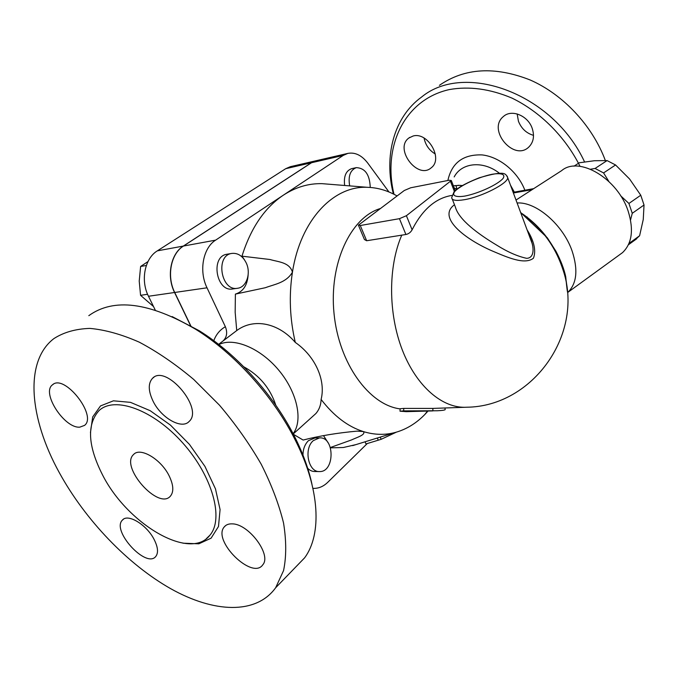 <?xml version="1.0" encoding="UTF-8"?>
<svg xmlns="http://www.w3.org/2000/svg" width="678" height="678" viewBox="0 0 678 678"><rect width="100%" height="100%" fill="white"/><g stroke="black" fill="none" stroke-linecap="round" stroke-linejoin="round"><path stroke-width="1.02" d="M169.144 475.863C173.509 484.948 173.958 491.677 170.483 496.05C158.686 510.644 119.692 466.778 133.549 454.531C140.117 446.802 161.067 459.159 169.144 475.863M102.48 474.803C127.244 524.001 190.052 561.376 209.892 535.222C224.138 518.789 212.511 476.142 182.806 443.014C153.27 409.707 114.59 395.799 99.022 410.614C86.674 424.462 87.826 445.853 102.48 474.803M59.3 472.634C85.208 519.907 127.633 564.325 170.78 588.733C213.756 612.836 256.064 614.887 275.658 587.733L283.548 570.613C286.43 556.808 286.43 540.942 283.548 523.026C278.938 504.212 271.48 484.584 261.166 464.142C249.351 443.675 235.436 424.004 219.435 405.139L193.722 379.46C175.602 364.239 157.457 351.814 139.278 342.17C121.515 334.347 105.039 329.762 89.852 328.398C75.724 328.864 63.74 332.262 53.893 338.602C24.027 361.382 29.391 418.504 59.3 472.634M154.177 539.578C157.991 547.205 158.525 552.824 155.804 556.435C146.304 568.901 111.167 530.56 122.43 520.077C127.786 513.238 146.787 524.747 154.177 539.578M232.198 523.874C248.589 523.73 271.81 554.833 262.81 564.757C252.411 580.554 211.824 540.374 224.333 526.823C226.096 524.704 228.715 523.721 232.198 523.874M153.025 401.079C148.194 390.85 148.033 383.248 152.542 378.273C165.949 363.747 203.976 408.546 189.179 421.411C181.84 429.827 161.067 417.928 153.025 401.079M79.835 427.14C64.52 428.682 41.104 392.723 52.477 384.833C64.173 373.383 97.547 415.665 84.564 425.386L79.835 427.14M294.574 568.206L304.676 557.765C321.923 534.425 319.982 489.414 295.837 441.234C274.293 397.418 235.258 353.874 195.637 329.262C149.329 302.235 113.726 297.701 88.801 315.668M172.153 316.584L199.179 330.703C237.275 354.357 274.7 396.105 295.396 438.208C303.303 454.218 308.846 469.625 311.999 484.414M605.335 160.491C592.352 125.591 563.172 94.42 530.137 79.97C494.906 66.147 464.667 67.927 439.42 85.318M517.17 113.929L518.441 121.269C521.39 128.574 526.408 133.269 533.501 135.346M424.064 138.041C425.47 145.05 429.216 150.363 435.301 153.999M413.088 136.024C427.86 131.591 443.454 158.864 431.327 167.703C417.758 180.195 393.859 148.685 408.859 138.015L413.088 136.024M532.222 128.439C534.62 135.973 533.544 142.109 529.01 146.846C514.153 162.076 486.821 129.727 503.398 116.531C511.483 108.878 528.035 115.591 532.222 128.439M560.799 261.327L559.935 261.301M584.563 161.915C552.841 93.217 464.464 61.571 421.631 97.005C393.638 117.277 383.748 156.254 393.376 193.984M394.02 194.306C382.451 146.923 404.164 99.564 449.378 89.564C469.218 86.038 490.067 88.877 511.915 98.073C540.273 111.794 565.359 136.871 580.037 166.347M462.345 185.535L457.972 185.306M529.01 235.029L532.162 243.521C534.196 251.284 532.9 258.14 526.653 258.326C517.611 256.386 507.61 251.979 496.669 245.122C478.354 234.147 458.82 219.833 455.379 207.053L452.285 199.129M634.379 240.504L639.6 235.758L643.253 219.502L644.032 205.002L640.761 195.23L629.625 179.043L615.556 164.966L607.073 160.584L594.462 160.728L579.215 162.796L573.986 166.186M590.563 169.203L595.081 168.466L603.573 172.924L608.836 181.416M620.624 195.764L628.921 203.468L632.26 213.299L630.532 219.926M595.081 168.466L607.073 160.584M628.998 243.436L639.6 235.758M632.26 213.299L644.032 205.002M628.921 203.468L640.761 195.23M603.573 172.924L615.556 164.966M313.304 440.624L319.491 437.886C334.779 436.573 334.991 472.074 319.635 471.566C308.337 472.541 303.447 448.785 313.304 440.624M303.058 457.184C302.617 450.234 304.405 444.743 308.422 440.692L314.965 437.954M319.262 471.557L314.736 471.507C311.787 471.498 309.185 470.134 306.939 467.422M349.679 185.882C348.026 176.153 350.238 170.068 356.323 167.636C365.12 168.076 369.764 174.687 370.247 187.45M344.653 185.484C343.577 176.416 345.89 170.805 351.602 168.669L351.729 168.636M246.216 262.911C251.224 273.158 246.572 287.226 237.664 288.252C221.155 291.811 214.968 255.564 231.757 253.428C237.859 252.784 242.673 255.937 246.216 262.911M237.368 288.294L232.834 288.93C216.316 292.481 210.146 256.386 226.935 254.25L227.198 254.208M147.99 261.572L140.626 266.454L139.219 281.082L140.566 295.32L153.542 306.566M146.346 265.471L140.626 266.454M147.584 294.286L140.566 295.32M316.44 160.661L311.566 162.72L183.475 246.046C170.864 253.708 166.491 276.183 174.721 292.472L191.12 326.508M190.882 326.364L174.568 292.498C166.33 276.209 170.703 253.742 183.323 246.072L311.414 162.762L316.041 160.754L290.362 166.686L285.718 168.686L157.338 250.852C144.728 258.394 140.321 280.37 148.49 296.261L155.262 310.092M396.359 432.157L381.189 439.302L365.993 443.929L365.044 441.81L365.51 441.658M378.146 439.912L377.307 438.022M381.189 439.302L380.239 437.14L381.917 436.598M379.299 437.403L380.239 437.14M445.175 409.444L445.2 409.648C444.514 410.182 441.861 410.554 437.242 410.758L403.63 410.876L400.012 411.199L406.283 411.656L432.522 410.919M400.012 411.114L400.13 408.749L403.774 408.41L432.844 408.41L464.82 407.283M451.794 195.442C435.657 198.095 422.428 209.544 412.105 229.8C410.699 232.342 408.622 233.91 405.893 234.495L366.654 240.741L364.433 239.529L358.518 225.418M380.002 208.629C350.467 217.791 328.94 263.632 334.034 313.55C338.873 363.493 369.163 405.029 400.122 408.885M404.308 190.493L410.715 187.772L449.192 180.238L451.328 180.526L406.402 215.706L399.452 218.672L360.272 225.52L358.416 225.189L404.308 190.493M454.48 204.748C436.776 217.494 465.405 239.368 492.236 250.953C507.432 257.386 524.586 265.09 533.408 258.242C536.722 250.038 533.086 239.165 527.103 229.901M520.696 212.655C539.417 225.13 553.197 242.631 562.037 265.157C565.003 273.344 566.639 281.116 566.952 288.472M456.879 189.179L454.252 188.052M218.604 344.373L223.138 340.898C226.876 337.186 227.622 332.466 225.367 326.728L207.01 287.803C198.713 271.022 203.027 247.945 215.629 240.139L283.302 195.205C295.65 187.17 308.575 183.323 322.092 183.662L329.406 184.255M293.108 433.717C303.219 420.555 297.286 392.35 278.836 370.29C260.505 348.136 233.732 337.068 218.875 344.577M223.138 340.898L236.732 330.567C254.021 317.618 278.87 323.186 295.294 342.432C315.287 356.221 325.957 380.299 321.109 399.435C320.931 405.003 319.177 409.715 315.838 413.58L312.253 416.817M244.419 259.733L241.97 256.174L270.005 259.505C278.056 261.996 289.557 262.089 292.447 272.192C286.226 282.845 274.395 284.294 265.31 287.726L235.385 294.108C243.055 291.709 247.301 285.396 248.123 275.158M293.413 434.301L303.125 440.047C319.524 435.869 337.542 432.895 357.17 431.123L363.289 431.555C366.273 434.691 356.798 437.412 351.535 439.929L330.398 447.505M323.567 435.708L328.177 442.904M236.732 330.567L235.173 312.295L235.385 294.108M397.028 195.925L395.816 195.256C386.596 190.23 377.087 187.586 367.281 187.306C333.576 185.67 300.473 219.884 292.447 272.192C288.845 295.354 289.794 318.762 295.294 342.432M355.874 444.632L343.322 447.514L330.508 447.853M321.109 399.435C333.754 415.911 347.814 426.623 363.289 431.555C374.485 434.996 385.341 435.242 395.876 432.293C406.673 429.182 416.36 423.216 424.937 414.394L427.988 411.071M241.97 256.174C250.775 228.139 264.547 207.815 283.302 195.205L343.195 155.431L347.797 153.406C355.103 152.042 361.772 155.287 367.807 163.152L388.952 191.976M516.009 200.035L561.638 170.636C578.961 155.669 618.014 178.636 628.311 211.629C633.879 229.944 631.955 243.605 622.523 252.631L619.446 254.86M275.819 405.249C270.208 388.265 259.538 375.451 243.809 366.815M367.29 443.514L327.694 482.363C323.609 486.312 319.084 488.321 314.109 488.389L312.914 488.346M182.975 543.188L198.832 543.815L211.095 538.179L218.486 526.492L220.079 509.576L215.477 488.88L204.934 466.379L189.416 444.361L170.492 425.131L150.152 410.673L130.49 402.351L113.438 400.817L100.505 405.927L92.691 416.936L90.454 432.632M457.031 189.06L455.904 185.475M526.967 217.485L527.111 216.943M524.874 190.23C517.822 171.788 499.5 156.771 482.041 154.915C463.201 154.253 451.802 162.779 447.861 180.501M454.184 176.924C461.65 162.508 483.194 160.347 499.44 173.263M510.466 185.111L514.331 192.12M464.905 196.069C455.387 197.535 451.531 195.611 454.845 191.332C460.794 185.196 478.405 177.127 491.94 174.305C501.398 172.712 505.847 174.331 502.957 178.56C497.466 184.73 478.744 193.357 464.905 196.069M529.026 235.088C532.815 243.656 531.162 240.622 532.162 243.521L507.703 177.678C505.508 174.043 506.347 169.788 479.16 177.831C470.49 181.28 463.735 184.569 458.904 187.704L454.124 191.637L451.692 197.603C451.802 200.383 456.065 201.078 464.464 199.688C481.711 196.883 508.186 183.323 507.703 177.678L507.161 176.144M174.568 292.498L148.49 296.261M183.323 246.072L157.338 250.852M311.414 162.762L285.718 168.686M432.844 408.41L432.911 410.91M403.774 408.41L403.63 410.876M401.817 235.029C388.079 266.471 388.13 313.533 402.359 350.102C416.589 386.714 442.81 408.724 466.591 407.224C533.205 406.673 585.402 332.788 562.596 268.632C554.816 245.385 540.9 226.85 520.831 213.019M450.539 181.492L454.379 191.374M412.105 229.8L406.402 215.706M399.452 218.672L405.893 234.495M366.654 240.741L360.272 225.52M225.367 326.728C219.952 329.83 216.087 334.483 213.782 340.695M520.636 212.502L547.324 237.809L555.926 251.233C560.875 260.691 564.147 269.217 565.732 276.802C566.876 288.667 567.579 293.854 567.842 292.371C576.817 283.599 578.249 269.827 572.122 251.055C563.121 224.749 535.984 201.493 517.111 203.002M561.579 263.242L560.884 263.734M513.39 192.993L532.128 189.645M311.566 162.72L343.195 155.431M174.721 292.472L207.01 287.803M183.475 246.046L215.629 240.139M209.892 535.23L206.222 538.773M52.477 384.833L53.333 384.231M152.542 378.273L153.948 377.222M224.333 526.823L225.842 525.416M122.43 520.077L123.421 519.238M295.913 441.378L295.464 438.352M195.628 329.262L199.171 330.695M275.658 587.741L304.676 557.774M408.859 138.015L409.809 137.363M453.379 185.806L460.26 185.331M628.396 244.783L636.744 238.741M314.609 437.963L319.491 437.886M351.602 168.669L356.323 167.636M226.935 254.25L231.757 253.428M444.997 407.986L445.2 409.648M455.226 190.569L451.328 180.526M315.838 413.58L293.235 433.962M395.876 432.293L352.662 445.624M367.281 187.306L322.092 183.662M427.471 411.088L424.937 414.394M513.144 192.332L533.662 188.654M567.842 292.371L622.523 252.631M316.202 160.711L347.797 153.406M312.914 488.363L313.338 488.372"/></g></svg>
